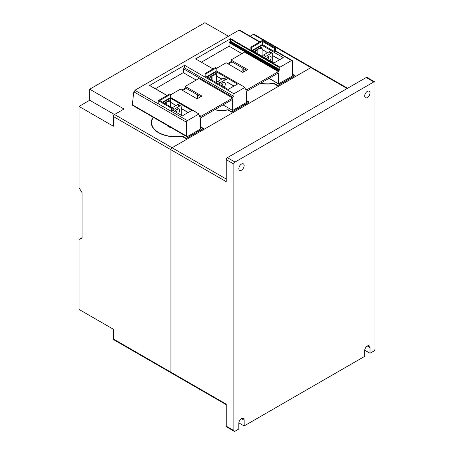 <?xml version="1.0" encoding="UTF-8"?>
<svg xmlns="http://www.w3.org/2000/svg" width="454" height="454" viewBox="0 0 454 454"><rect width="100%" height="100%" fill="white"/><g stroke="black" fill="none" stroke-linecap="round" stroke-linejoin="round"><path stroke-width="0.68" d="M186.764 136.637L132.596 105.362L132.392 104.806A431.465 249.11 60 0 1 133.817 91.799L186.498 122.217L186.498 136.041A1.294 0.749 120 0 0 186.764 136.637A1.294 0.749 120 0 0 187.411 136.575L200.225 129.174L200.532 128.647L200.532 117.904L232.641 99.364L232.641 110.458L223.033 104.908M133.839 92.139L135.201 90.164M162.47 102.178L170.403 97.599L170.403 94.432L159.723 100.595L172.083 107.729L172.083 110.901L171.317 111.338L134.861 90.289L238.974 30.18L239.581 30.095L259.943 41.853M216.166 68.009L216.166 71.182L205.872 77.123L205.106 76.681L205.106 73.514L215.406 67.567L216.166 68.009L205.872 73.951L205.106 73.514M216.166 68.537L226.16 62.765L242.862 72.413L247.668 69.638L230.967 59.996L244.615 52.114L278.404 71.618L246.295 90.159L246.295 89.279L245.001 90.028L245.001 87.384L233.941 93.768L233.941 96.413L232.641 97.162L232.641 98.041L200.532 116.582L200.441 115.855L199.232 116.093L198.931 113.982L187.411 120.633A1.294 0.749 120 0 0 186.498 122.217M149.888 85.664L149.582 85.488L184.591 65.28L233.941 93.768M245.001 87.384L216.166 70.739M213.039 68.934L195.651 58.895L230.66 38.681L230.354 41.144L229.06 42.602L229.06 46.212L241.948 53.651M278.404 71.618L278.711 70.563L279.704 69.638L280.01 67.169L291.525 60.524A1.294 0.749 -60 0 1 292.172 60.456A1.294 0.749 -60 0 1 292.438 61.052L292.438 74.876A1.294 0.749 -60 0 1 291.525 76.465L278.495 83.882L278.404 72.941L246.295 91.481L246.295 102.576L232.641 110.458M291.525 60.524L275.43 51.228L274.67 51.671L262.31 44.537L251.635 50.7L250.869 50.263L250.869 47.091L262.31 40.485L275.43 48.062L274.67 48.499L262.31 41.365L251.635 47.534L250.869 47.091M273.904 63.032L252.628 50.746L262.009 45.332L283.29 57.618L273.904 63.032M228.141 89.455L206.859 77.169L216.246 71.749L237.521 84.035L228.141 89.455M163.003 102.49L170.477 98.172L191.758 110.458L182.377 115.878L172.083 109.93M170.477 100.799L170.477 98.172M164.223 103.194L169.807 99.971L170.596 100.947L166.3 102.105A1.725 0.993 0 0 0 165.466 102.581L164.734 103.489M170.596 102.422L176.01 105.549M181.237 108.563L188.138 112.552M170.596 102.292L176.124 105.481M181.237 108.432L188.251 112.484M216.246 74.377L216.246 71.749M208.08 77.872L215.571 73.548L216.359 74.524L212.063 75.682A1.725 0.993 0 0 0 211.229 76.164L209.283 78.565M216.359 76L221.773 79.127M227 82.146L233.901 86.129M216.359 75.869L221.887 79.064M227 82.009L234.014 86.061M262.009 47.959L262.009 45.332M253.848 51.45L261.339 47.125L262.123 48.101L257.827 49.259A1.725 0.993 0 0 0 256.992 49.741L255.052 52.148M262.123 49.582L267.537 52.704M272.763 55.723L279.664 59.707M262.123 49.446L267.65 52.641M272.763 55.592L279.777 59.644M170.596 106.872L170.596 100.947M216.359 82.651L216.359 74.524M262.123 56.228L262.123 48.101M205.872 77.123L205.872 73.951M172.083 107.729L171.317 108.171L158.202 100.595L169.643 93.989L170.403 94.432M187.411 120.633L171.317 111.338L171.317 108.171M158.202 103.767L158.202 100.595M275.43 51.228L275.43 48.062M274.67 51.671L274.67 48.499M262.31 44.537L262.31 41.365M251.635 50.7L251.635 47.534M246.295 89.279L245.001 88.53M233.941 96.413L184.591 67.918L184.591 65.28M232.641 97.162L183.291 68.668L184.591 67.918M196.185 80.074L183.291 72.634L183.291 68.668M232.641 98.041L198.852 78.531L185.198 86.413L185.198 87.736L200.759 96.719M201.372 62.198L229.06 46.212M155.427 88.723L183.291 72.634M232.034 61.931L228.373 64.042M231.268 61.489L227.607 63.605M185.504 87.911L181.844 90.028M246.522 70.296L230.967 61.313L230.967 59.996M186.271 88.354L182.604 90.465M170.403 94.96L180.397 89.188L197.098 98.836L201.905 96.061L185.198 86.413M199.232 116.093L199.539 116.269M170.522 127.262L170.097 127.506L167.503 126.008L167.929 125.764M200.532 127.199L202.972 128.607L186.191 138.294L182.474 136.149A24.272 14.012 180 0 1 151.625 122.659A24.272 14.012 180 0 1 152.533 118.863A24.272 14.012 180 0 1 153.412 117.382M182.474 136.149L182.474 136.592M200.532 126.757L203.545 128.493L186.004 138.623L182.139 136.393A24.595 14.199 180 0 1 151.301 122.659A24.595 14.199 180 0 1 152.107 119.056A24.595 14.199 180 0 1 153.168 117.24M246.295 100.777L248.735 102.184L231.954 111.871L228.237 109.726A24.272 14.012 180 0 1 214.776 109.675M197.7 98.484A24.272 14.012 180 0 1 197.388 96.242A24.272 14.012 180 0 1 197.513 94.841M228.237 109.726L228.237 110.169M246.295 100.334L249.308 102.076L231.767 112.2L227.902 109.976A24.595 14.199 180 0 1 214.515 109.828M197.422 98.649A24.595 14.199 180 0 1 197.064 96.242A24.595 14.199 180 0 1 197.218 94.676M292.438 74.575L294.498 75.761L277.717 85.448L274.006 83.303A24.272 14.012 180 0 1 260.539 83.258M243.469 72.061A24.272 14.012 180 0 1 243.151 69.82A24.272 14.012 180 0 1 243.276 68.423M274.006 83.303L274.006 83.746M292.438 74.133L295.072 75.653L277.53 85.783L273.666 83.553A24.595 14.199 180 0 1 260.278 83.405M243.185 72.226A24.595 14.199 180 0 1 242.828 69.82A24.595 14.199 180 0 1 242.981 68.253M173.15 110.549A2.156 1.243 -60 0 1 174.37 109.136L179.71 106.054A2.156 1.243 -60 0 1 180.788 105.947A2.156 1.243 -60 0 1 181.237 106.934L181.237 115.214M174.949 111.588A3.558 2.054 -60 0 1 178.819 108.92A3.558 2.054 -60 0 1 179.557 110.549A3.558 2.054 -60 0 1 178.445 113.602M176.152 112.28A3.558 2.054 120 0 0 177.27 109.227A3.558 2.054 120 0 0 177.259 108.977M180.788 105.947L178.501 104.63A2.156 1.243 120 0 0 177.423 104.732L172.083 107.819L174.37 109.136M218.913 84.126A2.156 1.243 -60 0 1 220.133 82.719L225.473 79.632A2.156 1.243 -60 0 1 226.552 79.529A2.156 1.243 -60 0 1 227 80.517L227 88.791M220.712 85.165A3.558 2.054 -60 0 1 224.582 82.497A3.558 2.054 -60 0 1 225.32 84.126A3.558 2.054 -60 0 1 224.208 87.179M221.921 85.863A3.558 2.054 120 0 0 223.033 82.804A3.558 2.054 120 0 0 223.022 82.554M226.552 79.529L224.265 78.207A2.156 1.243 120 0 0 223.186 78.315L217.846 81.397A2.156 1.243 120 0 0 216.626 82.804M264.676 57.703A2.156 1.243 -60 0 1 265.896 56.296L271.237 53.214A2.156 1.243 -60 0 1 272.315 53.107A2.156 1.243 -60 0 1 272.763 54.094L272.763 62.374M266.475 58.742A3.558 2.054 -60 0 1 270.346 56.075A3.558 2.054 -60 0 1 271.083 57.703A3.558 2.054 -60 0 1 269.971 60.762M267.684 59.44A3.558 2.054 120 0 0 268.796 56.381A3.558 2.054 120 0 0 268.785 56.137M272.315 53.107L270.028 51.784A2.156 1.243 120 0 0 268.95 51.892L263.609 54.974A2.156 1.243 120 0 0 262.389 56.381M311.626 67.493L254.115 34.294A1.617 0.936 120 0 0 253.309 34.373L250.148 36.195M228.504 36.229L204.879 22.7L89.705 89.194L124.027 109.011L114.499 114.51A1.617 0.936 120 0 0 113.352 116.496L113.352 126.223L79.03 106.406L79.03 187.718L82.083 192.7L82.083 237.964L79.03 239.428L82.083 237.663M347.599 88.258L311.705 67.532A1.617 0.936 120 0 0 310.899 67.612L172.083 147.76A1.617 0.936 120 0 0 170.937 149.741L170.937 372.212A1.617 0.936 120 0 0 171.272 372.95L226.234 404.684M374.635 81.845L367.008 77.441A1.617 0.936 120 0 0 366.196 77.52L373.824 81.924A1.617 0.936 120 0 1 374.635 81.845A1.617 0.936 120 0 1 374.97 82.583L374.97 349.092A1.617 0.936 120 0 1 373.824 351.073L370.01 353.274L370.01 347.554A3.774 2.179 -60 0 0 369.227 345.823A3.774 2.179 -60 0 0 366.321 346.833A3.774 2.179 -60 0 0 364.67 350.636L364.67 356.362L244.161 425.937L238.844 422.867M373.824 81.924L235.007 162.067A1.617 0.936 120 0 0 233.861 164.053L233.861 430.557A1.617 0.936 120 0 0 234.196 431.3A1.617 0.936 120 0 0 235.007 431.221L238.821 429.019L238.821 423.293A3.774 2.179 -60 0 1 240.467 419.496A3.774 2.179 -60 0 1 243.378 418.48A3.774 2.179 -60 0 1 244.161 420.211L244.161 425.937M170.937 372.212L226.234 404.139L226.234 426.158A1.617 0.936 120 0 0 226.569 426.896L234.196 431.3M370.01 353.274L364.693 350.21M238.821 168.672A3.774 2.179 -60 0 1 240.467 164.876A3.774 2.179 -60 0 1 243.378 163.866A3.774 2.179 -60 0 1 244.161 165.591A3.774 2.179 -60 0 1 242.51 169.393A3.774 2.179 -60 0 1 239.604 170.403A3.774 2.179 -60 0 1 238.821 168.672M364.67 96.015A3.774 2.179 -60 0 1 366.321 92.213A3.774 2.179 -60 0 1 369.227 91.203A3.774 2.179 -60 0 1 370.01 92.934A3.774 2.179 -60 0 1 368.364 96.73A3.774 2.179 -60 0 1 365.453 97.746A3.774 2.179 -60 0 1 364.67 96.015M366.196 77.52L227.38 157.663A1.617 0.936 120 0 0 226.234 159.649L226.234 181.662L113.352 116.496M79.03 106.406L89.705 100.243L89.705 89.194M79.03 239.428L79.03 309.412L113.352 329.229L113.352 338.956A1.617 0.936 120 0 0 113.687 339.7L171.198 372.899M114.459 114.533L89.705 100.243M226.813 35.361L228.623 36.155M198.931 113.982L170.403 97.514M166.97 95.533L149.582 85.488M280.01 67.169L230.66 38.681M259.569 42.069L238.974 30.18M166.3 104.392L166.3 102.105M165.466 103.909L165.466 102.581M212.063 80.171L212.063 75.682M211.229 79.688L211.229 76.164M257.827 53.748L257.827 49.259M256.992 53.266L256.992 49.741M278.404 83.684L269.103 78.315M278.404 71.091L229.06 42.602M132.392 104.806L186.498 136.041M200.225 115.878L199.232 115.305M279.704 69.638L230.354 41.144M279.704 67.703L230.354 39.209M279.397 70.166L230.047 41.677M278.711 70.563L229.361 42.069M179.71 106.054L177.423 104.732M225.473 79.632L223.186 78.315M220.133 82.719L217.846 81.397M271.237 53.214L268.95 51.892M265.896 56.296L263.609 54.974M253.309 34.373L347.128 88.53M114.499 114.51L226.234 179.024M244.161 420.211L241.488 418.667M370.01 347.554L367.343 346.01M226.234 426.158L233.861 430.557M226.234 159.649L233.861 164.053M227.38 157.663L235.007 162.067M113.352 338.956L170.937 372.201M199.232 115.157L200.441 115.855M149.797 85.471L167.095 95.459M170.403 97.366L199.147 113.96M268.972 78.383L278.495 83.882M275.43 50.791L292.172 60.456M151.625 124.958L151.625 122.659M197.388 98.535L197.388 96.242M243.151 72.112L243.151 69.82"/></g></svg>
